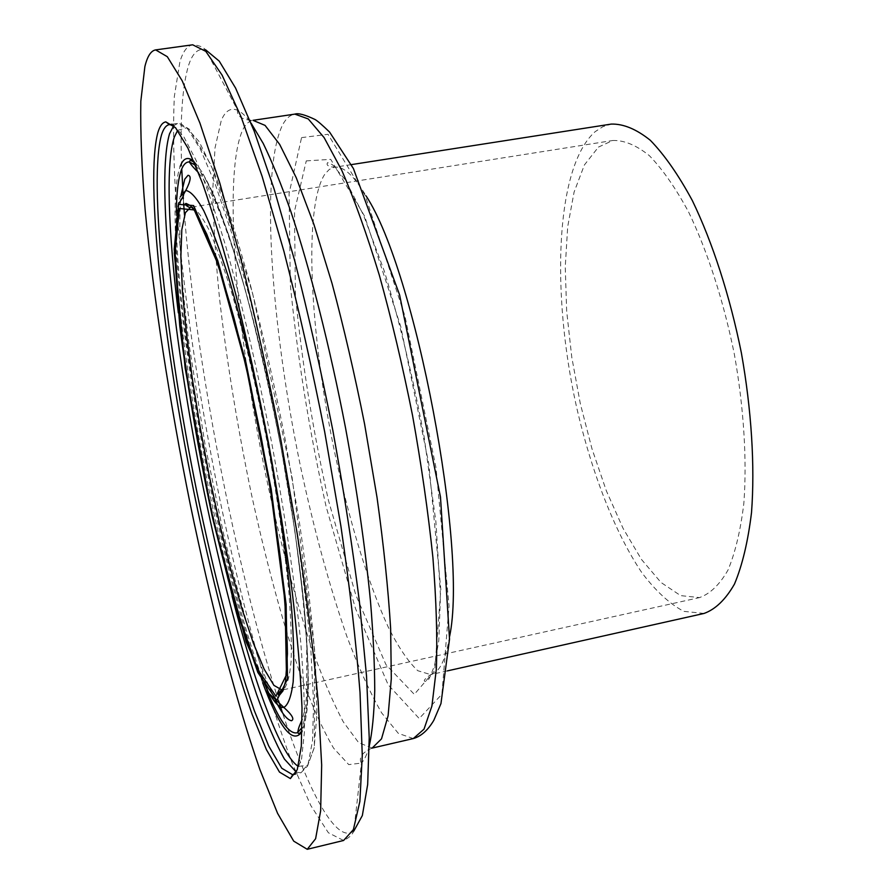 <?xml version="1.0" encoding="UTF-8"?>
<svg xmlns="http://www.w3.org/2000/svg" width="894" height="894" viewBox="0 0 894 894"><rect width="100%" height="100%" fill="white"/><g stroke="black" fill="none" stroke-linecap="round" stroke-linejoin="round"><path stroke-width="0.67" stroke-dasharray="4.47 3.35" d="M598.432 147.097L612.815 140.492C624.213 140.157 636.405 145.23 649.413 155.701C662.655 169.368 675.741 188.176 688.659 212.135C707.534 251.315 723.604 300.976 734.343 354.214C743.842 407.686 747.082 459.795 743.864 503.154C740.612 530.187 735.326 552.481 728.007 570.048C719.726 584.553 710.238 593.739 699.521 597.594L680.636 595.627L660.979 582.452L641.523 559.51L623.107 528.443L606.4 490.962L591.984 448.81L580.318 403.663L571.769 357.187L566.662 311.067L565.243 267.004L567.69 226.752L574.082 192.109L584.397 164.954L598.432 147.097M173.425 125.451L183.561 136.301L195.887 159.97C205.084 182.085 214.929 210.492 225.433 245.202C241.414 301.177 257.528 369.758 271.53 441.994C284.951 514.352 295.065 584.061 300.697 642.004C303.625 678.155 304.865 708.193 304.407 732.13L301.602 758.682L296.137 772.483M704.059 613.44L683.765 611.351C669.662 603.886 655.693 591.001 641.858 572.685C614.703 532.31 591.47 472.032 576.474 406.636C550.916 292.025 555.576 166.563 595.158 131.664L602.88 126.68L611.25 124.087M192.199 207.352C197.015 209.766 202.748 217.533 209.386 230.641C216.471 246.856 224.048 267.999 232.127 294.081C244.677 337.396 256.41 386.968 267.306 442.798C277.609 498.74 284.84 549.173 289.019 594.074C291.053 621.296 291.746 643.747 291.098 661.437C289.712 676.065 287.22 685.385 283.621 689.397M270.267 695.074C223.757 619.33 157.132 254.086 180.331 196.691M195.518 165.222L205.017 178.23C212.169 191.808 219.98 210.548 228.439 234.452C245.705 286.181 264.523 361.064 279.788 440.429C290.986 501.053 299.121 556.537 304.195 606.87C306.832 637.869 308.117 664.309 308.061 686.201C307.245 705.142 305.279 718.877 302.138 727.392M267.094 690.66C223.623 584.52 174.766 326.902 176.353 212.224M193.853 161.244C199.932 167.726 206.872 179.649 214.672 197.015C222.874 217.488 231.524 242.889 240.598 273.195C254.6 322.79 267.641 378.542 279.699 440.451C291.142 502.473 299.434 559.13 304.552 610.401C307.212 641.926 308.464 668.723 308.329 690.794C307.424 709.802 305.335 723.436 302.049 731.694M262.646 682.737C211.632 549.642 158.115 228.16 180.152 166.519M177.627 130.356L186.768 127.842L199.116 141.587L214.292 172.553L231.602 220.505L250.041 283.588C262.534 332.143 274.246 384.085 285.186 439.412L299.244 521.09C306.921 573.881 312.33 621.095 315.47 662.722L316.923 713.68L314.14 748.066L307.681 765.376L298.261 766.381M232.105 596.287C209.431 508.284 189.472 403.049 178.342 312.855M173.704 125.73L177.727 123.383L187.695 128.982L200.278 148.94L215.074 183.661L231.479 232.529L248.621 293.735C260.132 339.742 270.96 388.454 281.085 439.859L294.327 515.972C301.747 565.444 307.279 610.479 310.922 651.1L313.582 702.695L312.554 740.534L308.173 763.845L300.965 772.818L296.305 772.125M369.244 746.244C367.132 754.279 364.528 759.878 361.444 763.063L353.823 831.051C352.303 834.84 348.895 837.991 343.587 840.483L328.389 832.772L310.788 805.494L291.913 762.414C266.155 693.789 240.587 598.533 219.522 497.924C198.971 396.824 183.404 293.243 176.308 205.754C173.537 163.636 172.888 127.183 174.341 96.418L179.917 61.72C183.035 51.371 187.282 45.728 192.668 44.801C198.524 45.181 202.849 46.857 205.654 49.829C198.177 47.807 192.433 53.126 188.433 65.81C182.074 87.433 179.85 121.83 181.761 168.988M353.823 831.051C336.379 844.741 308.519 791.626 282.426 712.652M278.526 700.706C234.776 563.466 196.121 363.165 184.499 215.141M183.616 203.184L183.315 198.691M372.049 748.11C357.667 754.257 360.058 761.207 361.444 763.063L348.761 764.627L333.54 748.088C322.51 729.18 311.201 703.902 299.602 672.254C282.091 620.447 266.066 561.253 251.538 494.673C237.58 427.656 226.931 362.439 219.589 299.032C215.543 258.511 213.286 221.846 212.828 189.036L214.996 148.024L221.287 120.411C225.31 110.767 230.764 107.403 237.636 110.308C241.671 112.141 246.141 116.399 251.058 123.104M372.139 748.088L358.639 742.646L343.285 721.871C332.445 701.388 321.516 675.585 310.486 644.462C293.947 594.108 279.073 537.741 265.853 475.362C236.217 332.367 222.684 176.219 242.43 130.49C245.314 124.411 248.823 121.025 252.98 120.332C237.346 119.885 237.033 112.532 237.636 110.308L205.654 49.829M413.296 738.567L398.344 733.382L381.682 712.943C370.049 692.727 358.438 667.181 346.838 636.327C329.528 586.375 314.219 530.377 300.898 468.344C271.117 326.087 259.673 170.419 282.828 124.445C286.192 118.332 290.204 114.89 294.864 114.119M301.557 137.62L328.009 134.29L365.188 195.44L404.982 316.208L436.004 467.696L449.045 605.942L441.915 694.247L419.197 718.508L388.175 684.804L355.51 608.591L326.109 506.574C309.246 430.807 297.322 356.807 290.338 284.594L289.075 193.551L301.557 137.62M306.262 160.886L330.746 159.355L364.707 216.359L400.724 326.478L428.796 463.684L440.82 589.28L434.719 670.668L414.302 694.347L385.973 664.667L355.823 595.024L328.534 500.718C312.855 430.372 301.814 361.757 295.422 294.897L294.484 211.263L306.262 160.886M449.604 636.416C445.681 659.973 439.367 672.701 430.684 674.612L417.777 670.712C408.357 661.884 398.612 647.547 388.532 627.711C368.429 584.285 349.275 521.079 334.859 453.359C310.039 334.803 303.044 207.252 324.935 173.995L329.361 169.391L334.378 167.267C343.173 165.792 353.733 175.336 366.048 195.875M283.409 689.766L699.521 597.594M191.864 207.084L612.815 140.492M198.49 172.665L203.608 179.392L214.951 200.781C223.589 221.488 232.027 245.336 240.274 272.301C250.298 306.575 260.042 345.218 269.507 388.242L286.404 475.317C296.137 534.802 302.932 590.677 306.776 642.931L306.452 697.856L304.34 711.87L302.183 719.368M275.274 700.181L267.507 682.927L258.981 660.409L246.833 622.794C238.709 594.7 230.831 564.527 223.198 532.243L205.207 445.503L189.494 347.341C186.175 322.131 183.304 293.925 180.856 262.724C179.437 235.491 179.504 212.94 181.035 195.104M194.221 162.116L202.368 172.374L214.828 197.552L228.942 235.603L245.325 290.058C258.176 339.005 270.156 391.907 281.241 448.766L294.998 531.751L304.183 606.814L308.195 667.606L307.067 710.015L305.066 722.251L302.083 730.756M172.028 124.221L177.716 123.383C180.823 123.853 182.465 124.422 182.622 125.115L189.17 129.127L211.107 165.032L252.443 292.64L292.003 476.826L314.576 649.502L314.353 747.228L307.558 766.091L300.898 772.829L295.299 774.137M351.364 164.619L334.367 167.267C328.21 166.642 325.964 165.088 327.606 162.619L332.602 164.82L345.14 179.716L363.422 214.918L384.364 271.262C399.629 321.84 412.86 376.91 424.058 436.462L435.892 521.761L440.451 595.549L438.809 640.462L434.629 665.225C430.796 675.473 428.528 680.49 427.813 680.278L426.013 681.44C422.661 681.485 424.192 679.216 430.606 674.635L447.391 670.88"/><path stroke-width="1.34" d="M296.137 772.483L292.673 774.74L281.766 768.248L268.714 745.987L254.321 710.629C234.396 654.073 213.789 574.328 196.445 489.834C166.552 342.458 148.415 182.007 161.49 134.983C163.457 128.647 166.083 125.182 169.368 124.612L173.425 125.451M157.892 132.48C159.858 125.953 162.507 122.422 165.826 121.886L175.526 127.697L187.863 148.013L202.48 183.236C213.163 213.923 224.293 251.08 235.848 294.718C247.359 341.296 258.232 390.589 268.446 442.586C277.978 494.706 285.912 544.547 292.249 592.107C297.478 636.953 300.73 675.607 302.016 708.07L301.323 746.199L297.277 769.622L290.382 778.585L279.498 772.103L266.412 749.653L251.963 713.96C231.948 656.866 211.219 576.373 193.707 491.085C163.546 342.38 145.007 180.275 157.892 132.48M144.873 66.625C147.342 56.311 150.93 50.734 155.634 49.896L167.301 56.691L182.197 80.806L199.921 123.07L219.79 183.024L240.765 258.612C254.946 315.694 268.323 376.229 280.917 440.217L297.411 534.88C306.676 596.287 313.615 651.972 318.208 701.935L321.672 764.996L320.644 810.813L315.616 838.717L307.257 849.3L293.713 841.142L277.587 813.361L259.986 769.79C235.725 700.516 211.018 604.702 190.12 503.68C169.67 402.166 153.533 298.305 145.197 210.66C141.744 168.474 140.291 132.01 140.816 101.245L144.873 66.625M351.364 164.619L611.25 124.087C623.397 123.741 636.427 129.149 650.329 140.302C664.488 154.874 678.501 174.967 692.347 200.591C712.596 242.52 729.85 295.769 741.372 352.884C751.563 410.257 755.005 466.12 751.519 512.541C748.01 541.462 742.333 565.299 734.488 584.039C725.637 599.516 715.491 609.317 704.059 613.44L447.391 670.88M283.621 689.397L282.113 690.056L273.944 685.374L264.132 669.092L253.248 642.875L241.849 608.523L230.406 567.891L219.365 522.822L209.095 475.06L199.965 426.337L192.277 378.374L186.354 332.903L182.465 291.712L180.879 256.679L181.817 229.702L185.416 212.671L190.545 207.296L192.199 207.352M179.415 208.514L194.21 209.922L217.912 264.076L245.738 364.853L270.379 488.627L285.007 601.494L286.46 674.825L275.944 696.214L257.349 668.88L235.055 604.567L212.861 517.302C199.105 452.185 188.31 389.046 180.487 327.863L175.079 252.343L179.415 208.514M178.588 204.38L193.607 205.564L217.734 260.523L246.096 363.165L271.24 489.387L286.125 604.411L287.544 678.959L276.794 700.483L257.841 672.478L235.178 606.992L212.638 518.33C198.68 452.23 187.718 388.097 179.761 325.952L174.229 249.135L178.588 204.38M180.331 196.691L185.773 190.5C190.69 191.137 196.702 197.909 203.81 210.794C211.453 227.322 219.745 249.683 228.674 277.889C242.285 323.851 256.086 381.548 267.954 442.675C279.297 503.903 287.577 562.65 291.735 610.401C293.757 639.914 294.238 663.761 293.165 681.932C291.276 696.538 288.159 705.031 283.823 707.433C279.99 707.925 275.475 703.801 270.267 695.074M176.353 212.224C176.565 192.635 178.252 178.498 181.426 169.804C183.46 164.451 186.097 161.836 189.338 161.948L195.518 165.222M302.138 727.392L297.646 732.655C289.6 735.091 279.42 721.089 267.094 690.66M180.152 166.519C183.281 158.037 187.852 156.282 193.853 161.244M302.049 731.694C292.874 744.736 279.733 728.409 262.646 682.737M178.342 312.855C168.329 231.803 165.681 162.753 174.319 137.128L177.627 130.356M298.261 766.381C280.504 755.05 254.701 684.201 232.105 596.287M296.305 772.125L284.471 759.151C275.643 743.417 266.334 721.793 256.533 694.28C236.809 635.399 217.018 556.716 200.591 474.58C172.341 331.439 156.148 179.202 169.536 133.787L173.704 125.73M155.634 49.896L192.668 44.801L205.788 51.349L222.103 75.141L241.145 116.98L262.132 176.431L283.957 251.46C298.529 308.139 312.107 368.294 324.701 431.914L340.893 526.085C349.766 587.224 356.147 642.719 360.025 692.559L362.271 755.564L359.869 801.482L353.387 829.598L343.587 840.483L307.257 849.3M205.654 49.829L219.242 61.127L235.569 88.059L254.142 131.027L274.212 189.36L294.796 261.082C308.43 314.576 321.114 370.999 332.836 430.372C343.665 489.912 352.527 547.061 359.422 601.83L366.529 676.11L369.222 737.74L367.669 784.519L362.338 815.563L353.823 831.051M282.426 712.652L278.526 700.706M184.499 215.141L183.616 203.184M183.315 198.691L181.761 168.988M251.058 123.104L263.227 143.453C271.977 161.49 281.152 184.086 290.751 211.241C310.095 268.982 329.864 346.559 345.542 427.958C356.974 489.979 365.3 547.787 370.496 601.394C373.245 634.986 374.664 664.689 374.742 690.492C374.072 713.736 372.25 732.32 369.244 746.244M372.049 748.11L413.296 738.567L424.013 729.158L431.925 705.958L436.361 668.857C437.468 637.5 436.306 600.377 432.897 557.487C428.159 512.117 421.365 464.701 412.503 415.263C402.635 366.004 391.606 319.393 379.402 275.441C366.875 234.284 354.359 199.317 341.854 170.53L324.131 137.631L308.274 118.947L294.864 114.119L252.98 120.332L265.071 125.395L279.654 144.37L296.193 177.604L313.962 224.517L332.009 283.342C343.855 327.595 354.717 374.497 364.584 424.035L377.033 497.489C383.66 545.295 388.197 588.923 390.633 628.37L391.304 678.635L388.108 715.736L381.514 738.846L372.139 748.088M366.048 195.875C415.408 270.67 468.143 548.737 449.604 636.416M191.864 207.084L190.545 207.296C189.349 208.403 182.845 203.452 186.231 203.497L190.243 205.475L195.339 211.632L206.737 234.072C215.32 255.84 224.428 283.912 234.049 318.275C243.693 355.544 252.812 395.629 261.406 438.507C269.362 481.62 275.866 522.711 280.906 561.767C284.907 598.287 287.086 628.974 287.443 653.816L285.588 681.116L282.951 690.894L279.476 695.163C276.347 696.437 280.615 689.453 282.113 690.056L283.409 689.766M181.035 195.104L184.79 179.124L188.019 175.291C191.472 175.727 190.724 180.789 185.773 190.5C180.13 200.077 187.829 189.025 178.543 204.134L174.285 253.103L185.103 367.892L211.945 515.246L246.185 642.037L268.837 693.286L283.823 707.433C292.103 714.854 294.662 719.29 291.478 720.754C287.019 719.894 281.621 713.043 275.274 700.181M194.221 162.116L190.232 160.261L189.338 161.948C190.4 163.714 192.165 166.34 198.49 172.665M302.183 719.368C297.601 730.242 299.099 726.8 297.59 732.689L299.043 733.929L302.083 730.756M290.382 778.585L292.807 774.707L295.299 774.137M165.826 121.886L169.502 124.601L172.028 124.221M294.864 114.119C298.216 112.912 304.921 114.689 314.967 119.461C317.392 120.802 322.242 124.981 329.54 132.01L353.421 168.564L399.596 294.875L440.485 497.019L449.526 639.109L440.954 703.612L433.825 720.296C427.958 730.242 421.108 736.321 413.296 738.567"/></g></svg>
